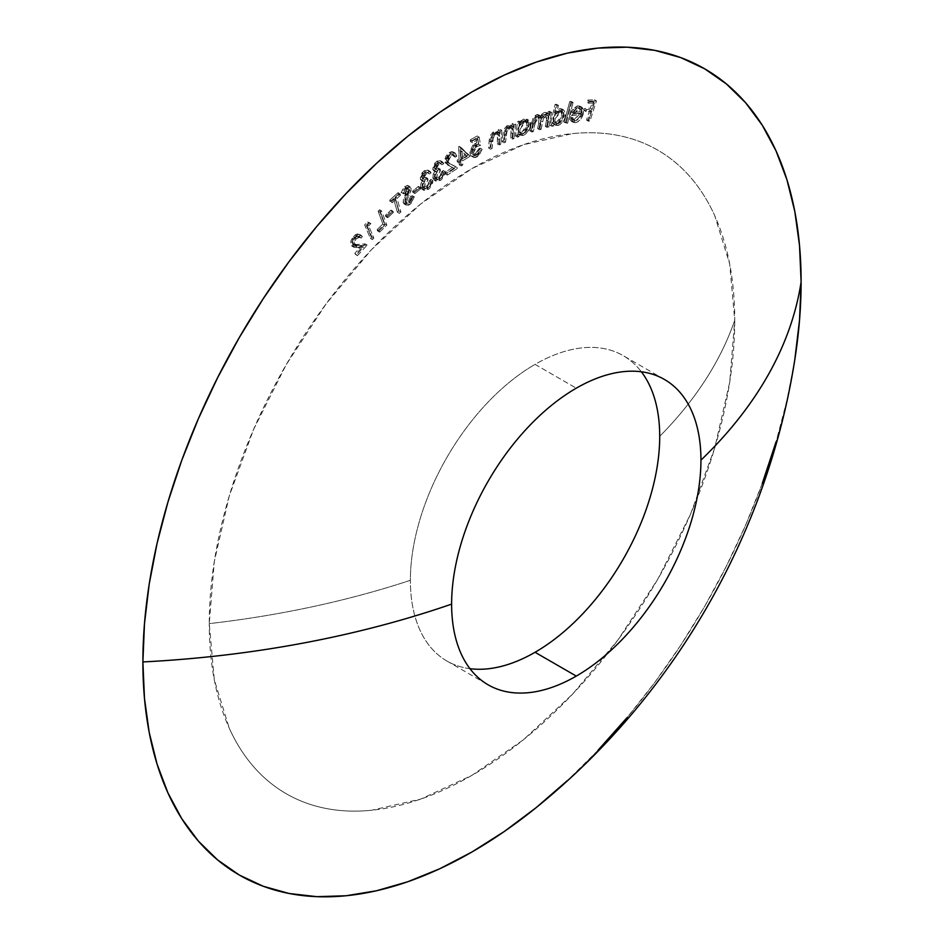 <?xml version="1.0" encoding="UTF-8"?>
<svg xmlns="http://www.w3.org/2000/svg" width="944" height="944" viewBox="0 0 944 944"><rect width="100%" height="100%" fill="white"/><g stroke="black" fill="none" stroke-linecap="round" stroke-linejoin="round"><path stroke-width="0.71" stroke-dasharray="4.72 3.54" d="M535.047 364.384L576.277 388.185L535.047 364.384A176.304 101.787 -60 0 1 641.365 371.783A176.304 101.787 120 0 0 623.193 355.652A176.304 101.787 120 0 0 535.047 364.384A176.304 101.787 120 0 0 410.38 580.312A668.199 385.777 180 0 1 209.261 623.618A371.57 214.524 120 0 0 472 775.319A371.57 214.524 120 0 0 734.739 320.24A668.199 385.777 180 0 1 659.714 436.352A668.199 385.777 0 0 0 734.739 320.24L729.688 263.978L714.738 215.692C708.13 201.096 700.047 188.293 690.453 177.26C680.872 166.227 669.98 157.188 657.779 150.155C645.578 143.11 632.315 138.19 617.966 135.405C603.629 132.62 588.478 132.018 572.548 133.6L523.259 144.786L472 168.551L420.741 203.975L371.452 249.7L326.034 303.956L286.221 364.667L253.547 429.508L229.262 495.978L214.312 561.527L209.261 623.618L214.312 679.892L229.262 728.178C235.87 742.775 243.953 755.578 253.547 766.611C263.128 777.644 274.02 786.671 286.221 793.715C298.422 800.76 311.685 805.68 326.034 808.465C340.371 811.25 355.522 811.852 371.452 810.271L420.741 799.084L472 775.319L523.259 739.895L572.548 694.17L617.966 639.914L657.779 579.203L690.453 514.362L714.738 447.893L729.688 382.344L734.739 320.24A371.57 214.524 120 0 0 472 168.551A371.57 214.524 120 0 0 209.261 623.618A668.199 385.777 0 0 0 410.38 580.312A176.304 101.787 -60 0 1 535.047 364.384M469.959 668.682A176.304 101.787 -60 0 1 410.38 580.312A176.304 101.787 120 0 0 446.89 661.012A176.304 101.787 120 0 0 469.959 668.682M794.801 359.711L786.942 400.421L776.062 441.816M762.256 483.505L745.654 525.076L726.408 566.14L704.72 606.296L680.789 645.165L654.853 682.359L627.146 717.523M597.953 750.327L567.533 780.452M564.17 122.366L565.586 122.13L571.108 101.35L569.692 101.574L564.17 122.366L569.692 101.574L571.108 101.35L565.586 122.13L567.58 123.286L573.102 102.495L571.108 101.35L573.102 102.495L571.686 102.731L569.692 101.574L571.686 102.731L566.164 123.511L564.17 122.366L567.58 123.286L565.586 122.13L564.17 122.366M554.411 112.737L556.453 104.241L555.048 104.536L550.069 125.186L551.485 124.891L552.098 122.331L553.55 124.101L557.019 123.994L562.329 118.401L563.71 113.835L563.096 110.188L560.677 108.619L556.877 110.023L554.411 112.737L559.58 108.713L561.928 108.973L563.438 115.321C562.01 120.136 559.485 123.145 555.851 124.36L553.526 124.089L552.098 122.331L551.485 124.891L550.069 125.186L555.048 104.536L556.453 104.241L558.447 105.398L557.043 105.681L555.048 104.536L557.043 105.681L552.063 126.331L550.069 125.186L552.063 126.331L553.479 126.048L551.485 124.891L553.479 126.048L554.093 123.487L552.098 122.331L555.52 125.245L557.845 125.517L555.851 124.36L557.845 125.517C561.479 124.301 564.016 121.292 565.444 116.478L563.438 115.321L565.444 116.478L563.922 110.129L559.58 108.713L561.574 109.858L556.405 113.882L554.411 112.737L556.405 113.882L558.447 105.398L556.453 104.241L554.411 112.737M510.657 137.966L512.144 137.328L513.642 123.145L512.155 123.77L511.884 126.319L509.123 124.915L506.68 125.941L504.131 129.057L503.246 131.735L502.078 141.635L503.553 140.998L504.993 130.225L507.99 126.815L510.303 126.885L511.235 128.195L510.657 137.966L511.4 128.998L510.161 126.803L507.99 126.815L504.78 130.886L503.553 140.998L502.078 141.635L502.845 134.331L507.872 125.257L510.775 125.245L511.884 126.319L512.155 123.77L513.642 123.145L512.144 137.328L514.138 138.485L515.636 124.289L513.642 123.145L515.636 124.289L514.15 124.927L512.155 123.77L514.15 124.927L513.89 127.475L512.769 126.39L509.866 126.413L507.872 125.257L509.866 126.413L504.851 135.476L502.845 134.331L504.851 135.476L504.072 142.78L502.078 141.635L504.072 142.78L505.547 142.155L503.553 140.998L505.547 142.155L506.267 135.381L504.273 134.237L506.267 135.381L506.775 132.042L504.78 130.886L506.775 132.042L509.984 127.971L507.99 126.815L512.155 127.959L513.394 130.142L511.4 128.998L513.394 130.142L513.206 133.918L511.211 132.762L513.206 133.918L512.651 139.122L510.657 137.966L512.651 139.122L514.138 138.485L512.144 137.328L510.657 137.966M497.311 143.854L498.81 143.122L499.742 129.139L498.243 129.859L498.078 132.372L495.175 131.181L492.709 132.372L490.231 135.594L489.429 138.284L488.65 148.043L490.137 147.323L491.187 136.585L494.09 133.128L496.473 133.033L497.488 134.249L497.311 143.854L497.7 135.016L496.485 133.045L494.09 133.128L490.974 137.34L490.137 147.323L488.65 148.043L489.134 140.845L493.901 131.617L497.099 131.499L498.078 132.372L498.243 129.859L499.742 129.139L498.81 143.122L500.804 144.279L501.736 130.284L499.742 129.139L501.736 130.284L500.237 131.015L498.243 129.859L500.237 131.015L500.072 133.517L493.901 131.617L495.907 132.762L491.128 142.001L489.134 140.845L491.128 142.001L490.644 149.199L488.65 148.043L490.644 149.199L492.131 148.479L490.137 147.323L492.131 148.479L492.579 141.801L490.585 140.644L492.579 141.801L492.969 138.497L490.974 137.34L492.969 138.497L496.084 134.284L494.09 133.128L496.084 134.284L498.479 134.19L499.695 136.172L497.7 135.016L499.695 136.172L499.647 139.877L497.653 138.721L499.647 139.877L499.305 144.998L497.311 143.854L499.305 144.998L500.804 144.279L498.81 143.122L497.311 143.854M478.573 144.22L477.204 135.971L470.383 139.83L470.372 141.565L475.977 138.39L476.72 142.933L472.909 145.152L469.959 151.182L470.23 154.639L471.363 156.114L474.218 156.208L478.537 152.515L480.154 148.09L478.537 148.999L476.59 152.94L473.711 154.521L472.496 154.132L471.481 151.394L473.782 146.202L478.573 144.22L475.221 145.14L471.481 151.394L472.696 154.261L475.221 154.037L478.537 148.999L480.154 148.09L475.304 155.689L471.469 156.173L469.864 152.385L474.867 143.63L476.72 142.933L475.977 138.39L470.372 141.565L470.383 139.83L477.204 135.971L479.198 137.128L472.378 140.975L470.383 139.83L472.378 140.975L472.366 142.721L470.372 141.565L472.366 142.721L477.971 139.547L475.977 138.39L477.971 139.547L478.714 144.09L476.72 142.933L478.714 144.09L476.862 144.786L474.867 143.63L476.862 144.786L471.858 153.53L469.864 152.385L471.858 153.53L473.463 157.329L477.298 156.846L475.304 155.689L477.298 156.846L482.148 149.235L480.154 148.09L482.148 149.235L480.531 150.155L478.537 148.999L480.531 150.155L477.216 155.194L475.221 154.037L477.216 155.194L474.69 155.406L473.475 152.55L471.481 151.394L473.475 152.55L477.216 146.296L475.221 145.14L477.216 146.296L480.567 145.376L478.573 144.22L480.567 145.376L479.198 137.128L477.204 135.971L478.573 144.22M460.672 159.689L468.189 155.052L458.996 146.285L459.044 158.934L457.144 160.114L457.191 161.825L459.091 160.645L459.221 164.811L460.79 163.843L460.672 159.689L460.79 163.843L459.221 164.811L459.091 160.645L457.191 161.825L457.144 160.114L459.044 158.934L458.678 146.473L470.183 156.208L458.996 146.285L460.991 147.429L458.678 146.473L460.672 147.63L461.038 160.091L459.044 158.934L461.038 160.091L459.138 161.259L457.144 160.114L459.138 161.259L459.185 162.982L457.191 161.825L459.185 162.982L461.085 161.802L459.091 160.645L461.085 161.802L461.215 165.955L459.221 164.811L461.215 165.955L462.784 164.988L460.79 163.843L462.784 164.988L462.666 160.834L460.672 159.689L462.666 160.834L470.183 156.208L468.189 155.052L460.672 159.689M352.395 243.54L352.383 240.626L354.177 237.51L357.021 235.811L359.05 236.991L360.419 235.493L357.516 233.911L355.487 234.667L352.667 237.369L350.908 240.862L350.696 244.189L351.9 246.113L361.446 246.065L354.85 253.299L355.463 254.538L365.163 243.894L354.425 244.708L352.395 243.54L355.18 245.558L352.395 243.54L357.056 244.602L365.163 243.894L355.463 254.538L354.85 253.299L361.446 246.065L352.053 246.207L351.003 245.039L353.493 236.378L359.263 234.23L360.419 235.493L359.05 236.991L358.142 236.071L354.177 237.51L356.171 238.655L360.136 237.215L361.045 238.148L359.05 236.991L361.045 238.148L362.413 236.637L360.419 235.493L362.413 236.637L361.257 235.375L355.487 237.534L353.493 236.378L355.487 237.534L352.997 246.183L351.003 245.039L354.047 247.352L358.154 247.682L356.159 246.537L358.154 247.682L363.44 247.222L361.446 246.065L363.44 247.222L356.844 254.455L354.85 253.299L357.457 255.694L355.463 254.538L357.457 255.694L367.157 245.051L365.163 243.894L367.157 245.051L359.05 245.759L357.056 244.602L359.05 245.759L354.389 244.685L356.171 238.655L354.177 237.51L352.395 243.54L354.389 244.685L354.378 241.77L356.171 238.655L359.015 236.956L361.045 238.148L362.413 236.637L359.511 235.068L357.481 235.811L354.661 238.525L352.903 242.018L352.69 245.334L353.894 247.257L363.44 247.222L356.844 254.455L357.457 255.694L367.157 245.051L356.419 245.865L354.389 244.685M366.638 224.766L368.927 222.395L367.487 221.97L364.62 224.943L370.426 238.431L371.877 236.92L366.638 224.766L371.877 236.92L370.426 238.431L364.62 224.943L367.487 221.97L370.921 223.539L367.487 221.97L369.482 223.126L366.614 226.1L364.62 224.943L366.614 226.1L372.42 239.575L370.426 238.431L372.42 239.575L373.871 238.077L371.877 236.92L373.871 238.077L368.632 225.911L366.638 224.766L368.632 225.911L370.921 223.539L368.927 222.395L366.638 224.766M377.624 230.997L384.833 223.917L379.618 209.757L378.131 211.22L382.827 224.023L377.116 229.628L377.624 230.997L377.116 229.628L382.827 224.023L378.131 211.22L379.618 209.757L384.833 223.917L386.828 225.073L381.612 210.901L379.618 209.757L381.612 210.901L380.125 212.376L378.131 211.22L380.125 212.376L384.822 225.168L382.827 224.023L384.822 225.168L379.11 230.784L377.116 229.628L379.11 230.784L379.618 232.141L377.624 230.997L379.618 232.141L386.828 225.073L384.833 223.917L377.624 230.997M385.766 216.589L391.382 211.303L390.993 210.087L385.376 215.374L385.766 216.589L385.376 215.374L390.993 210.087L391.382 211.303L393.377 212.447L392.987 211.244L390.993 210.087L392.987 211.244L387.37 216.53L385.376 215.374L387.76 217.734L385.766 216.589L387.76 217.734L393.377 212.447L391.382 211.303L385.766 216.589M398.911 210.795L395.064 197.213L398.462 194.145L398.049 192.682L389.73 200.187L390.143 201.65L393.518 198.606L397.365 212.188L398.911 210.795L397.365 212.188L393.518 198.606L390.143 201.65L389.73 200.187L398.049 192.682L398.462 194.145L395.064 197.213L397.058 198.37L400.457 195.302L398.462 194.145L400.457 195.302L400.044 193.839L398.049 192.682L400.044 193.839L391.725 201.343L389.73 200.187L391.725 201.343L392.138 202.807L390.143 201.65L392.138 202.807L395.512 199.762L393.518 198.606L395.512 199.762L399.359 213.344L397.365 212.188L399.359 213.344L400.905 211.952L398.911 210.795L400.905 211.952L397.058 198.37L395.064 197.213L398.911 210.795M403.147 202.441L405.188 204.293L407.643 203.538L411.041 199.585L412.327 195.656L410.841 195.986L408.268 201.261L406.132 202.228L405.047 201.627L404.964 199.066L409.212 188.529L408.882 186.428L407.407 185.402L403.926 187.207L401.129 192.623L402.604 192.517L405.354 187.903L406.545 187.49L407.525 188.387L403.607 198.582L403.147 202.441L407.029 191.231L407.017 187.608L409.519 189.543L404.952 188.21L402.604 192.517L401.129 192.623L404.539 186.641L408.138 185.626L409.118 187.101L408.87 190.169L404.964 199.066L405.519 202.075L408.268 201.261L410.841 195.986L412.327 195.656L408.492 202.901L410.487 204.046L414.322 196.812L412.327 195.656L414.322 196.812L412.835 197.131L410.841 195.986L412.835 197.131L410.262 202.417L408.268 201.261L410.262 202.417L407.513 203.22L404.811 201.048L406.805 202.205L406.958 200.222L404.964 199.066L406.958 200.222L408.988 195.479L406.994 194.334L408.988 195.479L410.864 191.313L408.87 190.169L410.864 191.313L411.112 188.245L409.118 187.101L411.112 188.245L410.133 186.77L406.534 187.785L404.539 186.641L406.534 187.785L403.123 193.78L401.129 192.623L404.598 193.662L402.604 192.517L404.598 193.662L406.947 189.366L404.952 188.21L409.519 189.543L409.023 192.387L407.029 191.231L409.023 192.387L407.419 195.632L405.424 194.476L407.419 195.632L405.141 203.585L403.147 202.441L406.18 205.155L410.487 204.046L408.492 202.901L404.185 203.998L403.147 202.441M412.882 192.423L418.664 187.703L418.404 186.381L412.622 191.101L412.882 192.423L412.622 191.101L418.404 186.381L418.664 187.703L420.658 188.859L420.399 187.537L418.404 186.381L420.399 187.537L414.617 192.246L412.622 191.101L414.617 192.246L414.876 193.579L412.882 192.423L414.876 193.579L420.658 188.859L418.664 187.703L412.882 192.423M421.767 177.354L422.357 174.746L424.186 172.551L426.192 171.843L427.561 172.882L429.131 171.666L427.125 169.849L424.93 170.309L422.357 172.504L420.375 176.198L420.458 179.537L422.688 180.422L420.753 184.21L420.871 188.033L422.711 189.532L425.626 188.835L429.874 184.174L430.948 179.443L429.437 180.611L427.644 185.366L423.632 187.62L422.275 186.558L422.228 183.974L426.039 178.817L425.803 177.319L423.337 178.522L421.767 177.354L422.393 178.392L425.803 177.319L426.039 178.817L422.086 185.885L422.971 187.384L426.369 186.57L428.659 183.797L429.437 180.611L430.948 179.443L426.653 188.139L422.015 189.284L420.54 186.924L421.083 183.242L422.688 180.422L421.095 180.21L420.163 178.617L423.939 170.958L427.868 170.109L429.131 171.666L427.561 172.882L426.676 172.02L424.186 172.551L426.181 173.696L428.67 173.177L429.555 174.026L427.561 172.882L429.555 174.026L431.125 172.811L429.131 171.666L431.125 172.811L429.862 171.265L425.933 172.115L423.939 170.958L425.933 172.115L422.157 179.761L420.163 178.617L423.089 181.354L424.682 181.578L422.688 180.422L424.682 181.578L423.077 184.387L421.083 183.242L423.077 184.387L422.534 188.08L420.54 186.924L422.534 188.08L424.009 190.428L428.647 189.296L426.653 188.139L428.647 189.296L432.942 180.587L430.948 179.443L432.942 180.587L431.432 181.755L429.437 180.611L431.432 181.755L430.653 184.941L428.659 183.797L430.653 184.941L428.364 187.726L426.369 186.57L428.364 187.726L424.965 188.54L422.086 185.885L424.08 187.03L428.033 179.974L426.039 178.817L428.033 179.974L427.797 178.475L425.803 177.319L427.797 178.475L424.387 179.549L421.767 177.354L423.762 178.51L426.181 173.696L424.186 172.551L421.767 177.354M434.323 167.82L434.995 165.176L436.871 163.041L438.877 162.439L440.164 163.595L441.757 162.451L439.857 160.456L437.52 160.881L435.078 162.887L433.001 166.545L432.954 169.967L435.101 171.006L433.072 174.77L433.036 178.687L434.783 180.339L437.662 179.808L441.462 176.245L443.243 170.522L441.721 171.619L439.774 176.375L435.762 178.44L434.382 177L434.523 174.605L438.453 169.578L438.276 168.02L435.809 169.106L434.323 167.82L434.972 168.964L438.276 168.02L438.453 169.578L434.311 176.552L435.231 178.227L438.488 177.543L440.836 174.829L441.721 171.619L443.243 170.522L438.689 179.171L434.216 180.103L432.753 177.531L433.426 173.79L435.101 171.006L433.662 170.758L432.706 169L436.683 161.4L440.423 160.681L441.757 162.451L440.164 163.595L439.231 162.592L436.871 163.041L438.866 164.197L441.237 163.749L442.158 164.752L440.164 163.595L442.158 164.752L443.751 163.595L441.757 162.451L443.751 163.595L442.417 161.837L438.677 162.557L436.683 161.4L438.677 162.557L434.7 170.144L432.706 169L435.656 171.914L437.096 172.162L435.101 171.006L437.096 172.162L435.42 174.935L433.426 173.79L435.42 174.935L434.747 178.687L432.753 177.531L434.747 178.687L436.211 181.26L440.683 180.316L438.689 179.171L440.683 180.316L445.238 171.678L443.243 170.522L445.238 171.678L443.715 172.776L441.721 171.619L443.715 172.776L442.83 175.985L440.836 174.829L442.83 175.985L440.482 178.687L438.488 177.543L440.482 178.687L437.225 179.372L434.311 176.552L436.305 177.708L440.447 170.734L438.453 169.578L440.447 170.734L440.27 169.177L438.276 168.02L440.27 169.177L436.966 170.121L434.323 167.82L436.317 168.964L438.866 164.197L436.871 163.041L434.323 167.82M446.217 160.126L447.055 156.857L449.368 154.25L452.082 153.742L453.321 156.055L454.831 155.052L453.026 151.866L451.232 151.713L448.223 153.353L445.839 156.397L444.695 160.008L445.072 162.757L452.506 167.395L445.238 172.256L445.367 173.944L456.058 166.793L447.444 162.427L446.217 160.126L448.199 162.911L456.058 166.793L445.367 173.944L445.238 172.256L452.506 167.395L447.291 164.811L450.253 166.474L444.671 161.117L449.167 152.645L453.285 151.996L454.831 155.052L453.321 156.055L452.152 153.789L449.368 154.25L451.362 155.406L454.147 154.934L455.315 157.211L453.321 156.055L455.315 157.211L456.825 156.197L454.831 155.052L456.825 156.197L455.279 153.14L451.161 153.801L449.167 152.645L451.161 153.801L446.665 162.262L444.671 161.117L450.253 166.474L454.501 168.551L452.506 167.395L454.501 168.551L447.232 173.413L445.238 172.256L447.232 173.413L447.362 175.1L445.367 173.944L447.362 175.1L458.052 167.949L450.194 164.067L446.217 160.126L448.211 161.282L451.362 155.406L449.368 154.25L446.217 160.126M518.669 123.711L519.047 121.056L517.595 121.587L515.495 135.995L516.958 135.464L517.312 132.998L519.035 134.355L522.669 133.6L527.625 127.44L528.569 122.98L527.507 119.723L524.793 118.732L520.958 120.738L518.669 123.711L523.649 119.027L526.728 119.074L528.463 124.407C527.495 129.104 525.171 132.361 521.489 134.166L518.421 134.083L517.312 132.998L516.958 135.464L515.495 135.995L517.595 121.587L519.047 121.056L521.041 122.213L519.589 122.744L517.595 121.587L519.589 122.744L517.489 137.151L515.495 135.995L517.489 137.151L518.952 136.62L516.958 135.464L518.952 136.62L519.306 134.142L517.312 132.998L520.415 135.228L523.483 135.311L521.489 134.166L523.483 135.311C527.165 133.505 529.49 130.26 530.457 125.552L528.463 124.407L530.457 125.552L528.723 120.23L525.643 120.171L523.649 119.027L525.643 120.171L520.663 124.856L518.669 123.711L520.663 124.856L521.041 122.213L519.047 121.056L518.669 123.711M545.349 126.413L546.8 126L549.644 111.274L548.193 111.699L547.709 114.236L546.541 112.631L544.393 112.43L541.939 114.023L540.133 116.997L538.906 114.944L537.407 114.531L534.705 115.758L533.03 117.835L529.867 130.862L531.354 130.437L533.95 118.743L536.57 116.407L538.257 116.596L539.166 118.094L537.643 128.632L539.095 128.219L541.585 116.796L543.555 114.519L545.915 114.354L546.918 117.835L545.349 126.413L546.564 120.171L545.868 114.33L544.31 114.189L540.546 120.679L539.095 128.219L537.643 128.632L538.753 122.862L538.163 116.537L536.57 116.407L532.912 122.401L531.354 130.437L529.867 130.862L531.425 122.826L536.64 114.661L538.729 114.838L540.133 116.997L544.393 112.43L546.541 112.631L547.709 114.236L548.193 111.699L549.644 111.274L546.8 126L548.794 127.145L551.638 112.43L549.644 111.274L551.638 112.43L550.199 112.843L548.193 111.699L550.199 112.843L549.703 115.392L546.541 112.631L548.535 113.787L544.393 112.43L546.387 113.587L542.127 118.142L540.133 116.997L542.127 118.142L540.723 115.982L536.64 114.661L538.635 115.805L533.419 123.971L531.425 122.826L533.419 123.971L531.861 132.007L529.867 130.862L531.861 132.007L533.348 131.582L531.354 130.437L533.348 131.582L534.906 123.546L532.912 122.401L534.906 123.546L538.564 117.563L536.57 116.407L540.157 117.693L540.747 124.018L538.753 122.862L540.747 124.018L539.638 129.776L537.643 128.632L539.638 129.776L541.089 129.363L539.095 128.219L541.089 129.363L542.54 121.835L540.546 120.679L542.54 121.835L546.305 115.345L544.31 114.189L547.862 115.475L548.558 121.328L546.564 120.171L548.558 121.328L547.343 127.57L545.349 126.413L547.343 127.57L548.794 127.145L546.8 126L545.349 126.413M579.769 113.374L575.71 119.156L572.63 119.628L570.908 116.655L569.492 117.646L569.822 119.416L571.828 121.469L574.483 121.316L577.999 118.885L579.935 116.159L581.539 111.746L581.433 108.171L580.171 106.247L577.339 105.929L573.35 108.513L570.07 114.472L579.769 113.374L570.07 114.472L572.748 109.221L577.988 105.822L580.029 106.165L581.433 108.171L581.221 113.103C579.533 117.976 576.914 120.797 573.35 121.552L571.226 121.221L569.492 117.646L570.908 116.655L572.288 119.463L575.97 120.926L574.282 120.62L572.902 117.811L570.908 116.655L572.902 117.811L571.486 118.802L569.492 117.646L571.486 118.802L573.22 122.366L575.344 122.708L573.35 121.552L575.344 122.708C578.908 121.941 581.528 119.121 583.215 114.248L581.221 113.103L583.215 114.248L583.427 109.327L581.433 108.171L583.427 109.327L582.023 107.309L577.988 105.822L579.982 106.979L574.743 110.377L572.748 109.221L574.743 110.377L572.064 115.616L570.07 114.472L572.064 115.616L581.764 114.519L579.769 113.374L581.764 114.519L575.97 120.926L573.976 119.782L579.769 113.374M586.543 120.077L587.959 120.006L594.472 99.757L587.31 100.123L586.672 102.117L592.407 101.822L590.378 108.159L584.631 108.454L583.994 110.448L589.729 110.153L586.543 120.077L589.729 110.153L583.994 110.448L584.631 108.454L590.378 108.159L592.407 101.822L586.672 102.117L587.31 100.123L594.472 99.757L587.959 120.006L589.953 121.162L596.466 100.902L594.472 99.757L596.466 100.902L589.304 101.268L587.31 100.123L589.304 101.268L588.667 103.262L586.672 102.117L588.667 103.262L594.401 102.967L592.407 101.822L594.401 102.967L592.372 109.303L590.378 108.159L592.372 109.303L586.625 109.598L584.631 108.454L586.625 109.598L585.988 111.604L583.994 110.448L585.988 111.604L591.723 111.309L589.729 110.153L591.723 111.309L588.537 121.233L586.543 120.077L589.953 121.162L586.543 120.077M543.425 801.668A465.451 268.721 120 0 0 793.279 368.927M369.482 223.126L370.921 223.539L368.632 225.911L373.871 238.077L372.42 239.575L366.614 226.1L369.482 223.126M381.612 210.901L380.125 212.376L384.822 225.168L379.11 230.784L379.618 232.141L386.828 225.073L381.612 210.901M392.987 211.244L387.37 216.53L387.76 217.734L393.377 212.447L392.987 211.244M400.457 195.302L397.058 198.37L400.905 211.952L399.359 213.344L395.512 199.762L392.138 202.807L391.725 201.343L400.044 193.839L400.457 195.302M407.525 188.387L409.519 189.543L408.54 188.635L407.348 189.06L404.598 193.662L403.123 193.78L406.534 187.785L409.401 186.546L410.876 187.573L411.077 190.487L406.958 200.222L407.029 202.759L408.127 203.373L410.262 202.417L412.835 197.131L414.322 196.812L411.218 203.361L408.787 205.155L405.873 204.931L405.141 201.485L409.519 189.543M420.399 187.537L414.617 192.246L414.876 193.579L420.658 188.859L420.399 187.537M429.555 174.026L431.125 172.811L430.322 171.607L426.924 171.466L424.352 173.661L422.369 177.354L422.452 180.693L424.682 181.578L422.747 185.366L422.534 188.08L424.706 190.688L429.567 188.505L432.694 182.9L432.942 180.587L431.432 181.755L430.193 185.767L427.656 188.21L425.626 188.765L424.269 187.714L425.107 183.077L428.033 179.974L427.797 178.475L424.293 179.49L424.352 175.903L427.219 173.094L429.555 174.026M442.158 164.752L443.751 163.595L443.42 162.899L441.851 161.613L440.341 161.684L437.072 164.044L434.995 167.69L434.948 171.112L437.096 172.162L435.42 174.935L434.747 178.687L436.777 181.496L441.438 179.726L444.777 174.51L445.238 171.678L443.715 172.776L442.83 175.985L440.482 178.687L437.756 179.584L436.376 178.156L437.461 173.731L440.447 170.734L440.27 169.177L436.801 170.003L436.482 167.501L439.397 163.867L440.872 163.595L442.158 164.752M448.258 165.33L454.501 168.551L447.232 173.413L447.362 175.1L458.052 167.949L449.438 163.583L448.329 162.038L449.049 158.014L451.362 155.406L454.076 154.899L455.315 157.211L456.825 156.197L455.02 153.011L453.226 152.857L450.229 154.509L446.89 159.984L447.067 163.914L450.253 166.474M460.991 147.429L470.183 156.208L462.666 160.834L462.784 164.988L461.215 165.955L461.085 161.802L459.185 162.982L459.138 161.259L461.038 160.091L460.991 147.429M467.245 156.267L462.395 151.665L462.607 159.123L467.245 156.267L462.607 159.123L460.613 157.967L465.25 155.111L467.245 156.267L460.401 150.521L467.245 156.267M460.401 150.521L460.613 157.967L462.607 159.123L462.395 151.665L460.401 150.521L465.25 155.111L460.613 157.967L460.401 150.521M472.378 140.975L479.198 137.128L480.567 145.376L476.791 146.544L474.549 148.916L473.475 152.55L474.49 155.276L477.876 154.745L480.531 150.155L482.148 149.235L479.021 155.548L475.162 157.624L473.357 157.27L472.224 155.795L471.953 152.338L474.903 146.308L478.714 144.09L477.971 139.547L472.366 142.721L472.378 140.975M501.736 130.284L500.804 144.279L499.305 144.998L499.494 135.429L498.467 134.19L496.084 134.284L493.193 137.694L492.131 148.479L490.644 149.199L491.423 139.429L493.075 135.287L497.169 132.337L500.072 133.517L500.237 131.015L501.736 130.284M515.636 124.289L514.138 138.485L512.651 139.122L513.241 129.375L512.297 128.042L509.984 127.971L506.987 131.381L505.547 142.155L504.072 142.78L505.241 132.892L507.011 128.785L511.117 126.059L513.89 127.475L514.15 124.927L515.636 124.289M519.589 122.744L521.041 122.213L520.663 124.856L524.298 120.844L527.849 119.9L530.445 122.838L530.457 125.552L529.619 128.596L525.843 133.906L522.197 135.606L519.306 134.142L518.952 136.62L517.489 137.151L519.589 122.744M519.884 129.529L519.873 131.641L521.265 133.682L523.578 133.67L525.655 132.349L528.758 127.157L528.251 122.531L526.15 121.788L523.436 123.074L519.884 129.529L525.265 122L523.271 120.856L517.89 128.372L519.884 129.529L517.89 128.372L519.07 132.431L523.578 133.67L521.064 133.588L519.884 129.529M521.584 132.526L526.964 125.009L528.959 126.166L523.578 133.67L518.575 132.03L517.808 129.481L518.527 126.024L522.362 121.28L527.672 122.059L528.959 126.166L526.964 125.009L525.678 120.903L523.271 120.856L524.97 120.643L526.728 122.189L526.669 126.343L525.053 129.599L521.584 132.526M551.638 112.43L548.794 127.145L547.343 127.57L548.83 116.855L547.909 115.51L546.305 115.345L543.579 117.941L541.089 129.363L539.638 129.776L541.16 119.251L540.251 117.752L538.564 117.563L535.944 119.9L533.348 131.582L531.861 132.007L534.009 121.481L536.699 116.903L539.874 115.699L542.127 118.142L545.644 113.87L548.063 113.575L549.703 115.392L550.199 112.843L551.638 112.43M557.043 105.681L558.447 105.398L556.405 113.882L560.24 110.318L563.651 109.988L565.739 113.587L565.444 116.478L564.323 119.546L560.205 124.478L556.618 125.587L554.093 123.487L553.479 126.048L552.063 126.331L557.043 105.681M555.155 118.696L554.907 120.938L555.969 123.369L558.128 123.794L560.193 122.779L563.686 117.847L563.721 112.855L561.857 111.663L559.19 112.525L555.155 118.696L561.019 111.734L559.025 110.578L553.16 117.54L555.155 118.696L553.16 117.54L554.234 122.39L558.128 123.794L556.228 123.534L555.155 118.696M556.134 122.637L561.987 115.687L563.981 116.844L558.128 123.794L553.385 121.552L552.96 118.696L554.022 115.168L558.128 110.861L562.86 111.958L563.981 116.844L561.987 115.687L560.866 110.802L559.025 110.578L560.618 110.684L562.081 112.643L561.562 117.032L558.718 121.21L556.134 122.637M573.102 102.495L571.686 102.731L566.164 123.511L567.58 123.286L573.102 102.495M572.902 117.811L571.486 118.802L571.604 119.723L573.822 122.626L576.477 122.46L579.994 120.03L583.534 112.902L583.427 109.327L582.165 107.404L579.333 107.085L575.982 109.02L572.064 115.616L581.764 114.519L579.415 118.826L575.262 120.938L573.456 119.782L572.902 117.811M574.07 113.787L577.952 109.292L580.147 108.82L581.74 109.929L582.106 112.879L574.07 113.787L572.076 112.631L580.112 111.722L582.106 112.879L574.07 113.787L579.427 108.82L581.74 109.929L582.106 112.879L580.112 111.722L579.746 108.772L581.74 109.929L577.433 107.663L579.427 108.82L577.433 107.663L572.076 112.631L574.07 113.787M579.746 108.772L580.112 111.722L572.076 112.631L575.958 108.135L578.153 107.663L579.746 108.772M596.466 100.902L589.304 101.268L588.667 103.262L594.401 102.967L592.372 109.303L586.625 109.598L585.988 111.604L591.723 111.309L588.537 121.233L589.953 121.162L596.466 100.902M664.434 379.453L623.193 355.652M446.89 661.012L488.131 684.825M358.142 236.071L360.136 237.215M359.263 234.23L361.257 235.375M352.053 246.207L354.047 247.352M405.519 202.075L407.513 203.22M408.138 185.626L410.133 186.77M404.185 203.998L406.18 205.155M426.676 172.02L428.67 173.177M427.868 170.109L429.862 171.265M421.095 180.21L423.089 181.354M422.015 189.284L424.009 190.428M422.971 187.384L424.965 188.54M422.393 178.392L424.387 179.549M439.231 162.592L441.237 163.749M440.423 160.681L442.417 161.837M433.662 170.758L435.656 171.914M434.216 180.103L436.211 181.26M435.231 178.227L437.225 179.372M434.972 168.964L436.966 170.121M452.152 153.789L454.147 154.934M453.285 151.996L455.279 153.14M448.199 162.911L450.194 164.067M471.469 156.173L473.463 157.329M472.696 154.261L474.69 155.406M497.099 131.499L499.093 132.644M496.485 133.045L498.479 134.19M510.775 125.245L512.769 126.39M510.161 126.803L512.155 127.959M518.421 134.083L520.415 135.228M526.728 119.074L528.723 120.23M519.07 132.431L521.064 133.588M525.678 120.903L527.672 122.059M538.729 114.838L540.723 115.982M538.163 116.537L540.157 117.693M545.868 114.33L547.862 115.475M553.526 124.089L555.52 125.245M561.928 108.973L563.922 110.129M554.234 122.39L556.228 123.534M560.866 110.802L562.86 111.958M572.288 119.463L574.282 120.62M571.226 121.221L573.22 122.366M580.029 106.165L582.023 107.309M578.92 107.923L580.914 109.067"/><path stroke-width="1.42" d="M535.047 652.28A176.304 101.787 120 0 0 659.714 436.352A176.304 101.787 120 0 0 641.365 371.783A176.304 101.787 -60 0 1 659.714 436.352A176.304 101.787 -60 0 1 535.047 652.28A176.304 101.787 -60 0 1 469.959 668.682A176.304 101.787 120 0 0 535.047 652.28L576.277 676.093L535.047 652.28M567.533 780.452L536.204 807.604L504.261 831.522L472 851.972L439.739 868.763L407.796 881.743L376.467 890.77L346.047 895.762L316.854 896.67L289.147 893.496L263.211 886.251L239.28 875.017L217.592 859.913L198.346 841.069L181.744 818.66L167.938 792.925L157.058 764.085L149.199 732.438L144.467 698.289L142.886 661.945A465.451 268.721 120 0 0 543.425 801.668C674.5 692.967 764.675 536.782 793.279 368.927A465.451 268.721 120 0 0 801.114 281.914A724.614 418.357 180 0 1 700.944 460.165A176.304 101.787 -60 0 1 576.277 676.093A176.304 101.787 -60 0 1 488.131 684.825A176.304 101.787 -60 0 1 451.621 604.113A176.304 101.787 -60 0 1 576.277 388.185A176.304 101.787 -60 0 1 700.944 460.165A176.304 101.787 -60 0 1 576.277 676.093A176.304 101.787 -60 0 1 451.621 604.113A176.304 101.787 -60 0 1 576.277 388.185A176.304 101.787 -60 0 1 664.434 379.453A176.304 101.787 -60 0 1 700.944 460.165A724.614 418.357 0 0 0 801.114 281.914A465.451 268.721 120 0 0 472 91.898A465.451 268.721 120 0 0 142.886 661.945A724.614 418.357 0 0 0 451.621 604.113A724.614 418.357 180 0 1 142.886 661.945L144.467 623.783L149.199 584.159L157.058 543.449L167.938 502.055L181.744 460.365L198.346 418.794L217.592 377.73L239.28 337.574L263.211 298.705L289.147 261.512L316.854 226.348L346.047 193.544L376.467 163.418L407.796 136.266L439.739 112.348L472 91.898L504.261 75.107L536.204 62.127L567.533 53.1L597.953 48.109L627.146 47.2L654.853 50.374L680.789 57.619L704.72 68.853L726.408 83.957L745.654 102.802L762.256 125.21L776.062 150.946L786.942 179.785L794.801 211.432L799.533 245.582L801.114 281.914L799.533 320.087L794.801 359.711M776.062 441.816L762.256 483.505M627.146 717.523L597.953 750.327"/></g></svg>

